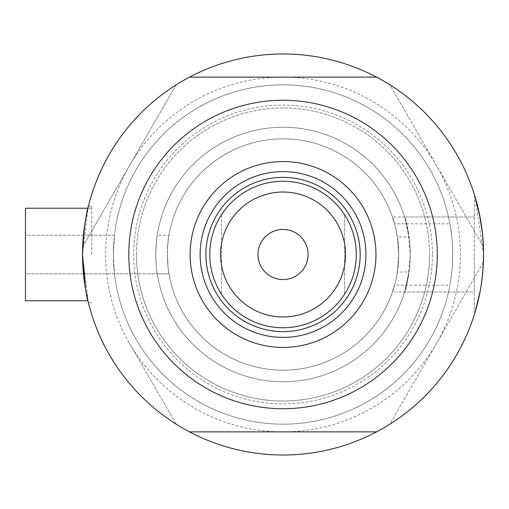 <?xml version="1.0" encoding="UTF-8"?>
<svg xmlns="http://www.w3.org/2000/svg" width="509" height="509" viewBox="0 0 509 509"><rect width="100%" height="100%" fill="white"/><g stroke="black" fill="none" stroke-linecap="round" stroke-linejoin="round"><path stroke-width="0.38" stroke-dasharray="2.54 1.91" d="M157.243 273.721C156.683 271.908 156.199 265.501 155.786 254.5C156.199 243.487 156.689 237.079 157.243 235.279L168.963 235.279A115.683 115.683 0 0 1 397.376 236.952L409.071 236.952C400.558 202.722 407.69 216.681 410.286 254.5A127.25 127.25 0 0 1 283.036 381.75A127.25 127.25 0 0 1 155.786 254.5A127.25 127.25 0 0 1 283.036 127.25A127.25 127.25 0 0 1 410.286 254.5C407.696 292.3 400.564 306.284 409.071 272.048L397.376 272.048A115.683 115.683 0 0 1 168.963 273.721L157.243 273.721A127.25 127.25 0 0 0 409.071 272.048L404.63 292.02L474.293 292.02L474.293 196.659L474.293 312.341L474.293 254.5L474.293 312.341L474.293 254.5L474.293 292.02L392.464 292.02L394.57 285.18L449.905 285.18A169.669 169.669 0 0 1 114.468 273.766L113.367 254.5L114.468 235.234L25.45 235.222L25.45 254.5L25.45 235.222L25.45 254.5L25.45 235.222L114.468 235.234A169.669 169.669 0 0 1 449.905 223.82L394.57 223.82A115.683 115.683 0 0 0 168.969 235.234L168.963 235.279C168.511 235.654 167.976 242.061 167.353 254.5C167.849 243.143 168.39 236.723 168.969 235.234M397.376 272.048L398.719 254.5C398.159 225.239 388.113 205.91 394.57 223.82L392.464 216.98L474.293 216.98L404.63 216.98L406.169 222.395L409.071 236.952A127.25 127.25 0 0 0 157.243 235.279M25.45 208.226L25.45 300.774L25.45 254.5L25.45 273.778L168.969 273.766C168.39 272.296 167.849 265.87 167.353 254.5A115.683 115.683 0 0 0 283.036 370.183A115.683 115.683 0 0 0 398.719 254.5L397.376 236.952M91.773 254.5L91.773 206.298L91.773 254.5M168.969 273.778L168.963 273.721C168.511 273.339 167.976 266.932 167.353 254.5A115.683 115.683 0 0 1 283.036 138.817A115.683 115.683 0 0 1 398.719 254.5A115.683 115.683 0 0 0 283.036 138.817A115.683 115.683 0 0 0 167.353 254.5A115.683 115.683 0 0 0 283.036 370.183A115.683 115.683 0 0 0 398.719 254.5C398.159 283.774 388.113 303.084 394.57 285.18A115.683 115.683 0 0 1 168.969 273.766L25.45 273.778L25.45 254.5L25.45 300.774L87.93 300.774M82.522 254.5L88.197 301.882L82.522 254.5A200.514 200.514 0 0 1 283.036 53.986A200.514 200.514 0 0 1 376.539 431.88A200.514 200.514 0 0 0 381.19 429.348L385.377 426.93A200.514 200.514 0 0 0 483.404 262.211L483.404 262.211A200.514 200.514 0 0 0 483.537 256.918L483.537 252.082A200.514 200.514 0 0 0 385.377 82.07L381.19 79.652A200.514 200.514 0 0 0 376.539 77.12L189.533 77.12L376.539 77.12A200.514 200.514 0 0 0 189.533 77.12L376.539 77.12A200.514 200.514 0 0 0 189.533 77.12A200.514 200.514 0 0 1 483.55 254.5L483.219 266.061L483.55 254.5L482.309 232.257L483.55 254.5A200.514 200.514 0 0 1 283.036 455.014A200.514 200.514 0 0 1 82.522 254.5C84.456 283.793 86.415 299.858 88.401 302.702C86.415 299.858 84.456 283.793 82.522 254.5A200.514 200.514 0 0 1 189.533 77.12A200.514 200.514 0 0 0 184.875 79.652L180.695 82.07A200.514 200.514 0 0 0 82.534 252.082L82.534 256.918A200.514 200.514 0 0 0 180.695 426.93L184.875 429.348A200.514 200.514 0 0 0 376.539 431.88A200.514 200.514 0 0 1 82.522 254.5C84.456 225.226 86.415 209.154 88.401 206.298C86.422 209.11 84.462 225.175 82.522 254.5C84.456 225.226 86.415 209.154 88.401 206.298C86.422 209.11 84.462 225.175 82.522 254.5L87.93 208.226L91.773 208.226L87.93 208.226M83.794 231.951L84.322 227.688M85.436 220.435L86.562 214.442M449.905 223.82C451.515 231.43 452.444 241.654 452.705 254.5A169.669 169.669 0 0 0 283.036 84.831A169.669 169.669 0 0 0 113.367 254.5A169.669 169.669 0 0 0 283.036 424.169A169.669 169.669 0 0 0 452.705 254.5C452.45 267.333 451.515 277.564 449.905 285.18M483.232 243.168L483.55 254.5A200.514 200.514 0 0 0 376.539 77.12L189.533 77.12A200.514 200.514 0 0 0 189.533 431.88L376.539 431.88A200.514 200.514 0 0 0 483.55 254.5L475.024 196.659L479.338 213.608M480.948 222.318L482.316 232.308M87.523 299.018L87.071 296.982M86.015 291.759L85.436 288.578M482.863 271.062L482.971 269.764M480.954 286.675L480.159 291.237L480.954 286.675M477.703 302.562L479.357 295.277M480.948 286.688L482.316 276.686L480.948 286.688M478.505 299.203L479.338 295.385M283.036 127.25A127.25 127.25 0 0 0 155.786 254.5A127.25 127.25 0 0 0 283.036 381.75A127.25 127.25 0 0 0 410.286 254.5A127.25 127.25 0 0 0 283.036 127.25A127.25 127.25 0 0 0 155.786 254.5A127.25 127.25 0 0 0 283.036 381.75A127.25 127.25 0 0 0 410.286 254.5A127.25 127.25 0 0 0 283.036 127.25M283.036 53.986A200.514 200.514 0 0 0 82.522 254.5A200.514 200.514 0 0 0 376.539 431.88L189.533 431.88A200.514 200.514 0 0 0 483.55 254.5A200.514 200.514 0 0 0 283.036 53.986M82.534 256.918L82.534 247.018L176.171 84.831M176.171 424.169L129.42 343.187A177.38 177.38 0 0 0 436.652 343.187A177.38 177.38 0 0 0 283.036 77.12A177.38 177.38 0 0 0 129.42 165.813L176.305 84.602L189.265 77.12L376.806 77.12L389.76 84.602L483.537 247.018L483.537 261.982L389.76 424.398L376.806 431.88L189.265 431.88L176.305 424.398L129.42 343.187A177.38 177.38 0 0 1 129.42 165.813L82.534 247.018L82.534 252.082M483.404 246.789L389.894 84.831M483.404 262.211L389.894 424.169M360.156 254.5A77.12 77.12 0 0 0 283.036 177.38A77.12 77.12 0 0 0 205.916 254.5A77.12 77.12 0 0 0 283.036 331.62A77.12 77.12 0 0 0 360.156 254.5A77.12 77.12 0 0 1 283.036 331.62A77.12 77.12 0 0 1 205.916 254.5A77.12 77.12 0 0 0 283.036 331.62A77.12 77.12 0 0 0 360.156 254.5A77.12 77.12 0 0 0 283.036 177.38A77.12 77.12 0 0 0 205.916 254.5A77.12 77.12 0 0 1 283.036 177.38A77.12 77.12 0 0 1 360.156 254.5M365.939 254.5A82.903 82.903 0 0 0 283.036 171.597A82.903 82.903 0 0 0 200.132 254.5A82.903 82.903 0 0 0 283.036 337.403A82.903 82.903 0 0 0 365.939 254.5M452.705 254.5A169.669 169.669 0 0 1 283.036 424.169A169.669 169.669 0 0 1 113.367 254.5A169.669 169.669 0 0 1 283.036 84.831A169.669 169.669 0 0 1 452.705 254.5A169.669 169.669 0 0 1 283.036 424.169A169.669 169.669 0 0 1 113.367 254.5A169.669 169.669 0 0 1 283.036 84.831A169.669 169.669 0 0 1 452.705 254.5M432.421 254.5A149.385 149.385 0 0 1 283.036 403.885A149.385 149.385 0 0 1 133.651 254.5A149.385 149.385 0 0 1 283.036 105.115A149.385 149.385 0 0 1 432.421 254.5M128.79 254.5A154.24 154.24 0 0 0 283.036 408.74A154.24 154.24 0 0 0 437.276 254.5A154.24 154.24 0 0 0 283.036 100.26A154.24 154.24 0 0 0 128.79 254.5A154.24 154.24 0 0 1 283.036 100.26A154.24 154.24 0 0 1 437.276 254.5A154.24 154.24 0 0 1 283.036 408.74A154.24 154.24 0 0 1 128.79 254.5M136.507 254.5A146.528 146.528 0 0 1 283.036 107.972A146.528 146.528 0 0 1 429.564 254.5A146.528 146.528 0 0 0 283.036 107.972A146.528 146.528 0 0 0 136.507 254.5A146.528 146.528 0 0 0 283.036 401.028A146.528 146.528 0 0 0 429.564 254.5A146.528 146.528 0 0 1 283.036 401.028A146.528 146.528 0 0 1 136.507 254.5M308.098 254.5A25.062 25.062 0 0 0 283.036 229.438A25.062 25.062 0 0 0 257.968 254.5A25.062 25.062 0 0 0 283.036 279.562A25.062 25.062 0 0 0 308.098 254.5M209.772 254.5A73.264 73.264 0 0 0 344.599 294.215A73.264 73.264 0 0 0 344.599 214.785A73.264 73.264 0 0 0 221.472 214.785L221.472 294.215A73.264 73.264 0 0 1 221.472 214.785A73.264 73.264 0 0 0 209.772 254.5M344.599 294.215A73.264 73.264 0 0 0 344.599 214.785L344.599 294.215L344.599 214.785M221.472 214.785L221.472 294.215M91.773 206.298L88.401 206.298L91.773 206.298M474.293 196.659L475.024 196.659L474.293 196.659M474.293 312.341L475.024 312.341L474.293 312.341M91.773 302.702L88.401 302.702L91.773 302.702"/><path stroke-width="0.76" d="M87.93 300.774L25.45 300.774L25.45 208.226L87.93 208.226L88.159 207.271M85.436 288.578L82.522 254.5L83.794 231.951M84.322 227.688L85.436 220.435M86.562 214.442L88.172 207.239M475.024 196.659L480.152 217.757L475.024 196.659M480.948 222.318L482.309 232.257L479.338 213.608M483.232 243.168L482.316 232.308M381.19 429.348L376.539 431.88A200.514 200.514 0 0 1 189.533 431.88L184.875 429.348M88.401 302.702L87.523 299.018M87.071 296.982L86.015 291.759M184.875 79.652L189.533 77.12A200.514 200.514 0 0 0 189.533 431.88L376.539 431.88A200.514 200.514 0 0 0 483.55 254.5L482.863 271.062M482.316 276.724L480.954 286.675L482.316 276.724M475.33 311.33L480.159 291.237L475.241 311.616M482.316 276.686L483.219 266.061L482.316 276.686M381.19 79.652L376.806 77.12L189.533 77.12A200.514 200.514 0 0 1 483.55 254.5L482.971 269.764M477.703 302.562L478.505 299.203M180.695 426.93L176.171 424.169M483.537 256.924L483.404 262.211M385.377 82.07L389.894 84.831M180.695 82.07L176.171 84.831M385.377 426.93L389.894 424.169M483.537 252.082L483.404 246.789M190.105 254.5A92.931 92.931 0 0 1 283.036 161.569A92.931 92.931 0 0 1 375.966 254.5A92.931 92.931 0 0 1 283.036 347.431A92.931 92.931 0 0 1 190.105 254.5M365.939 254.5A82.903 82.903 0 0 0 283.036 171.597A82.903 82.903 0 0 0 200.132 254.5A82.903 82.903 0 0 0 283.036 337.403A82.903 82.903 0 0 0 365.939 254.5M360.156 254.5A77.12 77.12 0 0 0 283.036 177.38A77.12 77.12 0 0 0 205.916 254.5A77.12 77.12 0 0 0 283.036 331.62A77.12 77.12 0 0 0 360.156 254.5M128.79 254.5A154.24 154.24 0 0 0 283.036 408.74A154.24 154.24 0 0 0 437.276 254.5A154.24 154.24 0 0 0 283.036 100.26A154.24 154.24 0 0 0 128.79 254.5M220.569 254.5A62.467 62.467 0 0 0 283.036 316.967A62.467 62.467 0 0 0 345.503 254.5A62.467 62.467 0 0 0 283.036 192.033A62.467 62.467 0 0 0 220.569 254.5M356.3 254.5A73.264 73.264 0 0 1 283.036 327.764A73.264 73.264 0 0 1 209.772 254.5A73.264 73.264 0 0 1 283.036 181.236A73.264 73.264 0 0 1 356.3 254.5M308.098 254.5A25.062 25.062 0 0 0 283.036 229.438A25.062 25.062 0 0 0 257.968 254.5A25.062 25.062 0 0 0 283.036 279.562A25.062 25.062 0 0 0 308.098 254.5M25.45 208.226L87.93 208.226"/></g></svg>
